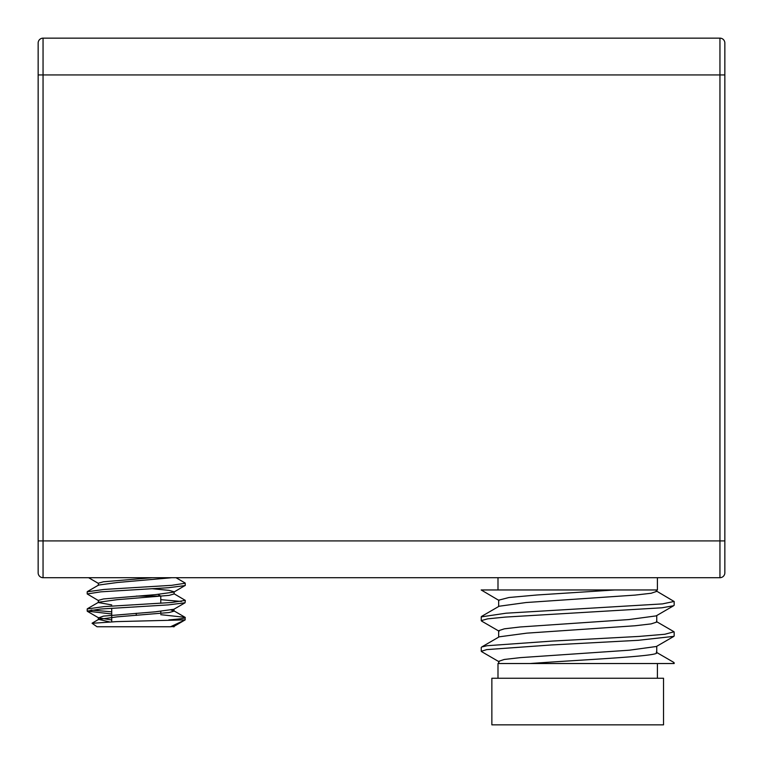 <?xml version="1.0" encoding="UTF-8"?>
<svg xmlns="http://www.w3.org/2000/svg" width="763" height="763" viewBox="0 0 763 763"><rect width="100%" height="100%" fill="white"/><g stroke="black" fill="none" stroke-linecap="round" stroke-linejoin="round"><path stroke-width="1.14" d="M160.774 614.692L185.094 617.324L185.171 619.88L116.481 621.626L92.094 623.304L97.006 626.747L170.531 626.747L185.171 619.88L173.878 626.442L170.531 626.747M185.304 617.553C185.047 618.297 179.582 619.07 168.9 619.88M173.878 593.643L185.304 600.386L185.085 602.77L173.878 609.275L155.204 611.831L103.425 616.122L98.618 617.858L111.722 619.947M185.304 600.386L171.713 602.493L104.026 606.614L87.201 608.969L87.201 611.115L100.754 609.008L168.375 604.897L185.085 602.77M91.035 610.038L111.722 611.831M111.722 613.977L87.201 611.115M175.986 577.696L185.094 582.989L185.304 585.364L173.878 592.107L155.204 594.663L103.425 598.955L98.351 600.386L98.351 602.532L111.722 604.925M185.304 583.218L171.713 585.326L104.026 589.446L87.201 591.802L87.201 593.948L100.821 591.84L168.489 587.72L185.094 585.593M181.46 601.454L160.774 599.67M98.618 600.691L87.201 593.948M157.922 594.444L160.774 596.094L136.253 596.094M174.145 626.137L174.145 626.747L173.115 626.747M152.495 577.696L103.425 581.788L98.351 583.218L98.351 585.364M152.285 588.721L169.071 590.371L174.145 591.802L174.145 593.948L169.071 595.378L117.302 599.67L98.618 602.226L87.402 608.74M171.179 610.038L174.145 611.115L173.878 609.275M171.933 577.696L117.302 582.503L98.618 585.059L87.402 591.573M174.145 611.115L169.071 612.546L117.302 616.838L98.618 619.394L109.481 621.874M111.722 608.254L111.722 621.788M136.253 613.261L136.253 615.407M160.774 596.094L160.774 603.247M160.774 611.363L160.774 613.509M674.158 605.288L674.158 601.463M499.05 600.5L481.176 589.961L609.561 589.961M656.18 590.858L674.044 601.454M674.158 635.951L674.158 632.327M499.193 661.845L481.711 651.688L481.329 651.278L486.765 649.599L551.468 644.954L638.23 640.31L673.92 636.342L674.158 635.693M499.107 631.23L481.606 621.082L481.243 620.624L487.633 618.85L505.488 617.076L661.96 607.787L673.653 605.727L656.17 615.884L628.807 619.575L520.213 626.976L504.353 628.826L498.668 630.677L498.659 637.143M674.044 601.463L662.427 603.905L506.146 613.194L481.243 616.885M656.409 621.549L674.053 631.783L664.773 634.272L638.993 636.428L552.422 641.073L487.099 645.717L481.711 646.976L499.193 636.828L526.871 633.137L635.159 625.755L651.049 623.905L656.829 622.064M672.966 663.533L674.158 663.533L674.158 662.77M656.237 652.212L673.729 662.36L674.101 662.77L673.033 663.533L497.991 663.533L497.991 678.25M656.743 646.29L656.743 652.718M673.92 636.342L656.399 646.49L629.341 650.2L520.528 657.62L504.229 659.47L498.725 661.33M656.695 652.718C659.852 656.323 578.23 659.928 530.027 663.533M656.743 615.55L656.743 622.055M656.743 589.961L656.743 591.401M614.93 589.961L537.047 594.987L508.988 597.505L498.659 600.176M656.647 591.401L651.135 593.261L634.978 595.111L526.089 602.532L499.107 606.242L481.606 616.39M609.57 589.961L657.41 589.961L657.41 577.696M657.41 663.533L657.41 678.25M663.533 678.25L491.858 678.25L491.858 724.85L663.533 724.85L663.533 678.25M38.15 572.794A4.902 4.902 0 0 0 43.052 577.696L719.948 577.696A4.902 4.902 0 0 0 724.85 572.794L724.85 540.91L724.85 572.794A4.902 4.902 0 0 1 719.948 577.696L719.948 540.91L43.052 540.91L43.052 38.15A4.902 4.902 0 0 0 38.15 43.052L38.15 572.794A4.902 4.902 0 0 0 43.052 577.696L43.052 540.91L38.15 540.91M38.15 70.034L38.15 43.052A4.902 4.902 0 0 1 43.052 38.15L719.948 38.15L719.948 540.91L724.85 540.91L724.85 43.052L724.85 74.936L38.15 74.936M724.85 43.052A4.902 4.902 0 0 0 719.948 38.15M88.594 577.696L98.351 583.371M87.402 611.344L98.618 617.858M98.351 617.553L98.351 619.699M173.878 610.81L185.094 617.324M98.618 619.394L92.123 623.171M481.243 616.79L481.243 620.624M481.243 647.444L481.243 651.278M498.659 661.33L498.659 663.533M498.659 600.023L498.659 606.499M497.991 577.696L497.991 589.961"/></g></svg>
